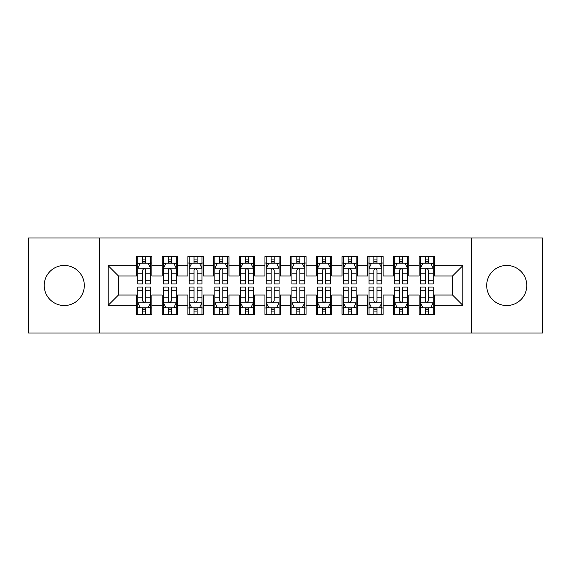 <?xml version="1.0" encoding="UTF-8"?>
<svg xmlns="http://www.w3.org/2000/svg" width="571" height="571" viewBox="0 0 571 571"><rect width="100%" height="100%" fill="white"/><g stroke="black" fill="none" stroke-linecap="round" stroke-linejoin="round"><path stroke-width="0.86" d="M506.734 265.458A20.042 20.042 0 0 0 486.692 285.5A20.042 20.042 0 0 0 506.734 305.542A20.042 20.042 0 0 0 526.776 285.5A20.042 20.042 0 0 0 506.734 265.458M64.266 265.458A20.042 20.042 0 0 0 44.224 285.5A20.042 20.042 0 0 0 64.266 305.542A20.042 20.042 0 0 0 84.308 285.5A20.042 20.042 0 0 0 64.266 265.458M471.275 333.036L542.45 333.036L542.45 237.964L471.275 237.964L471.275 333.036L99.725 333.036L99.725 237.964L28.55 237.964L28.55 333.036L99.725 333.036M471.275 237.964L99.725 237.964M108.204 305.285L108.204 265.715L136.469 265.715L136.469 275.993L118.483 275.993L118.483 295.007L108.204 305.285L136.469 305.285L136.469 314.407L151.886 314.407L151.886 305.285L162.164 305.285L162.164 314.407L177.581 314.407L177.581 305.285L187.859 305.285L187.859 314.407L203.276 314.407L203.276 305.285L213.554 305.285L213.554 314.407L228.971 314.407L228.971 305.285L239.249 305.285L239.249 314.407L254.666 314.407L254.666 305.285L264.944 305.285L264.944 314.407L280.361 314.407L280.361 305.285L290.639 305.285L290.639 314.407L306.056 314.407L306.056 305.285L316.334 305.285L316.334 314.407L331.751 314.407L331.751 305.285L342.029 305.285L342.029 314.407L357.446 314.407L357.446 305.285L367.724 305.285L367.724 314.407L383.141 314.407L383.141 305.285L393.419 305.285L393.419 314.407L408.836 314.407L408.836 305.285L419.114 305.285L419.114 314.407L434.531 314.407L434.531 295.007L452.517 295.007L452.517 275.993L434.531 275.993L434.531 265.715L462.796 265.715L462.796 305.285L434.531 305.285M434.531 265.715L434.531 256.593L419.114 256.593L419.114 265.715L408.836 265.715L408.836 256.593L393.419 256.593L393.419 265.715L383.141 265.715L383.141 256.593L367.724 256.593L367.724 265.715L357.446 265.715L357.446 256.593L342.029 256.593L342.029 265.715L331.751 265.715L331.751 256.593L316.334 256.593L316.334 265.715L306.056 265.715L306.056 256.593L290.639 256.593L290.639 265.715L280.361 265.715L280.361 256.593L264.944 256.593L264.944 265.715L254.666 265.715L254.666 256.593L239.249 256.593L239.249 265.715L228.971 265.715L228.971 256.593L213.554 256.593L213.554 265.715L203.276 265.715L203.276 256.593L187.859 256.593L187.859 265.715L177.581 265.715L177.581 256.593L162.164 256.593L162.164 265.715L151.886 265.715L151.886 256.593L136.469 256.593L136.469 265.715M408.836 305.285L408.836 295.007L419.114 295.007L419.114 305.285M462.796 265.715L452.517 275.993M383.141 305.285L383.141 295.007L393.419 295.007L393.419 305.285M419.114 265.715L419.114 275.993L408.836 275.993L408.836 265.715M357.446 305.285L357.446 295.007L367.724 295.007L367.724 305.285M393.419 265.715L393.419 275.993L383.141 275.993L383.141 265.715M331.751 305.285L331.751 295.007L342.029 295.007L342.029 305.285M367.724 265.715L367.724 275.993L357.446 275.993L357.446 265.715M306.056 305.285L306.056 295.007L316.334 295.007L316.334 305.285M342.029 265.715L342.029 275.993L331.751 275.993L331.751 265.715M280.361 305.285L280.361 295.007L290.639 295.007L290.639 305.285M316.334 265.715L316.334 275.993L306.056 275.993L306.056 265.715M254.666 305.285L254.666 295.007L264.944 295.007L264.944 305.285M290.639 265.715L290.639 275.993L280.361 275.993L280.361 265.715M228.971 305.285L228.971 295.007L239.249 295.007L239.249 305.285M264.944 265.715L264.944 275.993L254.666 275.993L254.666 265.715M203.276 305.285L203.276 295.007L213.554 295.007L213.554 305.285M239.249 265.715L239.249 275.993L228.971 275.993L228.971 265.715M177.581 305.285L177.581 295.007L187.859 295.007L187.859 305.285M213.554 265.715L213.554 275.993L203.276 275.993L203.276 265.715M151.886 305.285L151.886 295.007L162.164 295.007L162.164 305.285M187.859 265.715L187.859 275.993L177.581 275.993L177.581 265.715M118.483 295.007L136.469 295.007L136.469 305.285M162.164 265.715L162.164 275.993L151.886 275.993L151.886 265.715M419.114 263.017L420.399 263.017M433.246 263.017L434.531 263.017M393.419 263.017L394.704 263.017M407.551 263.017L408.836 263.017M367.724 263.017L369.009 263.017M381.856 263.017L383.141 263.017M342.029 263.017L343.314 263.017M356.161 263.017L357.446 263.017M316.334 263.017L317.619 263.017M330.466 263.017L331.751 263.017M290.639 263.017L291.924 263.017M304.771 263.017L306.056 263.017M264.944 263.017L266.229 263.017M279.076 263.017L280.361 263.017M239.249 263.017L240.534 263.017M253.381 263.017L254.666 263.017M213.554 263.017L214.839 263.017M227.686 263.017L228.971 263.017M187.859 263.017L189.144 263.017M201.991 263.017L203.276 263.017M162.164 263.017L163.449 263.017M176.296 263.017L177.581 263.017M136.469 263.017L137.754 263.017M150.601 263.017L151.886 263.017M136.469 307.983L137.754 307.983M150.601 307.983L151.886 307.983M162.164 307.983L163.449 307.983M176.296 307.983L177.581 307.983M187.859 307.983L189.144 307.983M201.991 307.983L203.276 307.983M213.554 307.983L214.839 307.983M227.686 307.983L228.971 307.983M239.249 307.983L240.534 307.983M253.381 307.983L254.666 307.983M264.944 307.983L266.229 307.983M279.076 307.983L280.361 307.983M290.639 307.983L291.924 307.983M304.771 307.983L306.056 307.983M316.334 307.983L317.619 307.983M330.466 307.983L331.751 307.983M342.029 307.983L343.314 307.983M356.161 307.983L357.446 307.983M367.724 307.983L369.009 307.983M381.856 307.983L383.141 307.983M393.419 307.983L394.704 307.983M407.551 307.983L408.836 307.983M419.114 307.983L420.399 307.983M433.246 307.983L434.531 307.983M108.204 265.715L118.483 275.993M452.517 295.007L462.796 305.285M145.719 259.933L142.636 259.933M150.601 280.739L145.719 280.739L145.719 283.958L150.601 283.958L150.601 268.284L148.032 263.145L140.323 263.145L137.754 268.284L137.754 283.958L142.636 283.958L142.636 280.739L137.754 280.739M137.754 268.284L137.754 256.593M150.601 268.284L150.601 256.593M142.636 263.145L142.636 256.593M145.719 256.593L145.719 263.145M145.719 280.739L145.719 270.211C144.691 268.234 143.664 268.234 142.636 270.211L142.636 280.739M145.719 263.017L142.636 263.017M142.636 311.067L145.719 311.067M137.754 290.261L142.636 290.261L142.636 287.042L137.754 287.042L137.754 302.716L140.323 307.855L148.032 307.855L150.601 302.716L150.601 287.042L145.719 287.042L145.719 290.261L150.601 290.261M150.601 302.716L150.601 314.407M137.754 302.716L137.754 314.407M145.719 307.855L145.719 314.407M142.636 314.407L142.636 307.855M142.636 290.261L142.636 300.789C143.664 302.766 144.691 302.766 145.719 300.789L145.719 290.261M142.636 307.983L145.719 307.983M171.414 259.933L168.331 259.933M176.296 280.739L171.414 280.739L171.414 283.958L176.296 283.958L176.296 268.284L173.727 263.145L166.018 263.145L163.449 268.284L163.449 283.958L168.331 283.958L168.331 280.739L163.449 280.739M163.449 268.284L163.449 256.593M176.296 268.284L176.296 256.593M168.331 263.145L168.331 256.593M171.414 256.593L171.414 263.145M171.414 280.739L171.414 270.211C170.386 268.234 169.359 268.234 168.331 270.211L168.331 280.739M171.414 263.017L168.331 263.017M197.109 259.933L194.026 259.933M201.991 280.739L197.109 280.739L197.109 283.958L201.991 283.958L201.991 268.284L199.422 263.145L191.713 263.145L189.144 268.284L189.144 283.958L194.026 283.958L194.026 280.739L189.144 280.739M189.144 268.284L189.144 256.593M201.991 268.284L201.991 256.593M194.026 263.145L194.026 256.593M197.109 256.593L197.109 263.145M197.109 280.739L197.109 270.211C196.081 268.234 195.054 268.234 194.026 270.211L194.026 280.739M197.109 263.017L194.026 263.017M168.331 311.067L171.414 311.067M163.449 290.261L168.331 290.261L168.331 287.042L163.449 287.042L163.449 302.716L166.018 307.855L173.727 307.855L176.296 302.716L176.296 287.042L171.414 287.042L171.414 290.261L176.296 290.261M176.296 302.716L176.296 314.407M163.449 302.716L163.449 314.407M171.414 307.855L171.414 314.407M168.331 314.407L168.331 307.855M168.331 290.261L168.331 300.789C169.359 302.766 170.386 302.766 171.414 300.789L171.414 290.261M168.331 307.983L171.414 307.983M194.026 311.067L197.109 311.067M189.144 290.261L194.026 290.261L194.026 287.042L189.144 287.042L189.144 302.716L191.713 307.855L199.422 307.855L201.991 302.716L201.991 287.042L197.109 287.042L197.109 290.261L201.991 290.261M201.991 302.716L201.991 314.407M189.144 302.716L189.144 314.407M197.109 307.855L197.109 314.407M194.026 314.407L194.026 307.855M194.026 290.261L194.026 300.789C195.054 302.766 196.081 302.766 197.109 300.789L197.109 290.261M194.026 307.983L197.109 307.983M222.804 259.933L219.721 259.933M227.686 280.739L222.804 280.739L222.804 283.958L227.686 283.958L227.686 268.284L225.117 263.145L217.408 263.145L214.839 268.284L214.839 283.958L219.721 283.958L219.721 280.739L214.839 280.739M214.839 268.284L214.839 256.593M227.686 268.284L227.686 256.593M219.721 263.145L219.721 256.593M222.804 256.593L222.804 263.145M222.804 280.739L222.804 270.211C221.776 268.234 220.749 268.234 219.721 270.211L219.721 280.739M222.804 263.017L219.721 263.017M248.499 259.933L245.416 259.933M253.381 280.739L248.499 280.739L248.499 283.958L253.381 283.958L253.381 268.284L250.812 263.145L243.103 263.145L240.534 268.284L240.534 283.958L245.416 283.958L245.416 280.739L240.534 280.739M240.534 268.284L240.534 256.593M253.381 268.284L253.381 256.593M245.416 263.145L245.416 256.593M248.499 256.593L248.499 263.145M248.499 280.739L248.499 270.211C247.471 268.234 246.444 268.234 245.416 270.211L245.416 280.739M248.499 263.017L245.416 263.017M219.721 311.067L222.804 311.067M214.839 290.261L219.721 290.261L219.721 287.042L214.839 287.042L214.839 302.716L217.408 307.855L225.117 307.855L227.686 302.716L227.686 287.042L222.804 287.042L222.804 290.261L227.686 290.261M227.686 302.716L227.686 314.407M214.839 302.716L214.839 314.407M222.804 307.855L222.804 314.407M219.721 314.407L219.721 307.855M219.721 290.261L219.721 300.789C220.749 302.766 221.776 302.766 222.804 300.789L222.804 290.261M219.721 307.983L222.804 307.983M245.416 311.067L248.499 311.067M240.534 290.261L245.416 290.261L245.416 287.042L240.534 287.042L240.534 302.716L243.103 307.855L250.812 307.855L253.381 302.716L253.381 287.042L248.499 287.042L248.499 290.261L253.381 290.261M253.381 302.716L253.381 314.407M240.534 302.716L240.534 314.407M248.499 307.855L248.499 314.407M245.416 314.407L245.416 307.855M245.416 290.261L245.416 300.789C246.444 302.766 247.471 302.766 248.499 300.789L248.499 290.261M245.416 307.983L248.499 307.983M274.194 259.933L271.111 259.933M279.076 280.739L274.194 280.739L274.194 283.958L279.076 283.958L279.076 268.284L276.507 263.145L268.798 263.145L266.229 268.284L266.229 283.958L271.111 283.958L271.111 280.739L266.229 280.739M266.229 268.284L266.229 256.593M279.076 268.284L279.076 256.593M271.111 263.145L271.111 256.593M274.194 256.593L274.194 263.145M274.194 280.739L274.194 270.211C273.166 268.234 272.139 268.234 271.111 270.211L271.111 280.739M274.194 263.017L271.111 263.017M271.111 311.067L274.194 311.067M266.229 290.261L271.111 290.261L271.111 287.042L266.229 287.042L266.229 302.716L268.798 307.855L276.507 307.855L279.076 302.716L279.076 287.042L274.194 287.042L274.194 290.261L279.076 290.261M279.076 302.716L279.076 314.407M266.229 302.716L266.229 314.407M274.194 307.855L274.194 314.407M271.111 314.407L271.111 307.855M271.111 290.261L271.111 300.789C272.139 302.766 273.166 302.766 274.194 300.789L274.194 290.261M271.111 307.983L274.194 307.983M299.889 259.933L296.806 259.933M304.771 280.739L299.889 280.739L299.889 283.958L304.771 283.958L304.771 268.284L302.202 263.145L294.493 263.145L291.924 268.284L291.924 283.958L296.806 283.958L296.806 280.739L291.924 280.739M291.924 268.284L291.924 256.593M304.771 268.284L304.771 256.593M296.806 263.145L296.806 256.593M299.889 256.593L299.889 263.145M299.889 280.739L299.889 270.211C298.861 268.234 297.834 268.234 296.806 270.211L296.806 280.739M299.889 263.017L296.806 263.017M296.806 311.067L299.889 311.067M291.924 290.261L296.806 290.261L296.806 287.042L291.924 287.042L291.924 302.716L294.493 307.855L302.202 307.855L304.771 302.716L304.771 287.042L299.889 287.042L299.889 290.261L304.771 290.261M304.771 302.716L304.771 314.407M291.924 302.716L291.924 314.407M299.889 307.855L299.889 314.407M296.806 314.407L296.806 307.855M296.806 290.261L296.806 300.789C297.834 302.766 298.861 302.766 299.889 300.789L299.889 290.261M296.806 307.983L299.889 307.983M325.584 259.933L322.501 259.933M330.466 280.739L325.584 280.739L325.584 283.958L330.466 283.958L330.466 268.284L327.897 263.145L320.188 263.145L317.619 268.284L317.619 283.958L322.501 283.958L322.501 280.739L317.619 280.739M317.619 268.284L317.619 256.593M330.466 268.284L330.466 256.593M322.501 263.145L322.501 256.593M325.584 256.593L325.584 263.145M325.584 280.739L325.584 270.211C324.556 268.234 323.529 268.234 322.501 270.211L322.501 280.739M325.584 263.017L322.501 263.017M322.501 311.067L325.584 311.067M317.619 290.261L322.501 290.261L322.501 287.042L317.619 287.042L317.619 302.716L320.188 307.855L327.897 307.855L330.466 302.716L330.466 287.042L325.584 287.042L325.584 290.261L330.466 290.261M330.466 302.716L330.466 314.407M317.619 302.716L317.619 314.407M325.584 307.855L325.584 314.407M322.501 314.407L322.501 307.855M322.501 290.261L322.501 300.789C323.529 302.766 324.556 302.766 325.584 300.789L325.584 290.261M322.501 307.983L325.584 307.983M351.279 259.933L348.196 259.933M356.161 280.739L351.279 280.739L351.279 283.958L356.161 283.958L356.161 268.284L353.592 263.145L345.883 263.145L343.314 268.284L343.314 283.958L348.196 283.958L348.196 280.739L343.314 280.739M343.314 268.284L343.314 256.593M356.161 268.284L356.161 256.593M348.196 263.145L348.196 256.593M351.279 256.593L351.279 263.145M351.279 280.739L351.279 270.211C350.251 268.234 349.224 268.234 348.196 270.211L348.196 280.739M351.279 263.017L348.196 263.017M348.196 311.067L351.279 311.067M343.314 290.261L348.196 290.261L348.196 287.042L343.314 287.042L343.314 302.716L345.883 307.855L353.592 307.855L356.161 302.716L356.161 287.042L351.279 287.042L351.279 290.261L356.161 290.261M356.161 302.716L356.161 314.407M343.314 302.716L343.314 314.407M351.279 307.855L351.279 314.407M348.196 314.407L348.196 307.855M348.196 290.261L348.196 300.789C349.224 302.766 350.251 302.766 351.279 300.789L351.279 290.261M348.196 307.983L351.279 307.983M376.974 259.933L373.891 259.933M381.856 280.739L376.974 280.739L376.974 283.958L381.856 283.958L381.856 268.284L379.287 263.145L371.578 263.145L369.009 268.284L369.009 283.958L373.891 283.958L373.891 280.739L369.009 280.739M369.009 268.284L369.009 256.593M381.856 268.284L381.856 256.593M373.891 263.145L373.891 256.593M376.974 256.593L376.974 263.145M376.974 280.739L376.974 270.211C375.946 268.234 374.919 268.234 373.891 270.211L373.891 280.739M376.974 263.017L373.891 263.017M373.891 311.067L376.974 311.067M369.009 290.261L373.891 290.261L373.891 287.042L369.009 287.042L369.009 302.716L371.578 307.855L379.287 307.855L381.856 302.716L381.856 287.042L376.974 287.042L376.974 290.261L381.856 290.261M381.856 302.716L381.856 314.407M369.009 302.716L369.009 314.407M376.974 307.855L376.974 314.407M373.891 314.407L373.891 307.855M373.891 290.261L373.891 300.789C374.919 302.766 375.946 302.766 376.974 300.789L376.974 290.261M373.891 307.983L376.974 307.983M402.669 259.933L399.586 259.933M407.551 280.739L402.669 280.739L402.669 283.958L407.551 283.958L407.551 268.284L404.982 263.145L397.273 263.145L394.704 268.284L394.704 283.958L399.586 283.958L399.586 280.739L394.704 280.739M394.704 268.284L394.704 256.593M407.551 268.284L407.551 256.593M399.586 263.145L399.586 256.593M402.669 256.593L402.669 263.145M402.669 280.739L402.669 270.211C401.641 268.234 400.614 268.234 399.586 270.211L399.586 280.739M402.669 263.017L399.586 263.017M399.586 311.067L402.669 311.067M394.704 290.261L399.586 290.261L399.586 287.042L394.704 287.042L394.704 302.716L397.273 307.855L404.982 307.855L407.551 302.716L407.551 287.042L402.669 287.042L402.669 290.261L407.551 290.261M407.551 302.716L407.551 314.407M394.704 302.716L394.704 314.407M402.669 307.855L402.669 314.407M399.586 314.407L399.586 307.855M399.586 290.261L399.586 300.789C400.614 302.766 401.641 302.766 402.669 300.789L402.669 290.261M399.586 307.983L402.669 307.983M428.364 259.933L425.281 259.933M433.246 280.739L428.364 280.739L428.364 283.958L433.246 283.958L433.246 268.284L430.677 263.145L422.968 263.145L420.399 268.284L420.399 283.958L425.281 283.958L425.281 280.739L420.399 280.739M420.399 268.284L420.399 256.593M433.246 268.284L433.246 256.593M425.281 263.145L425.281 256.593M428.364 256.593L428.364 263.145M428.364 280.739L428.364 270.211C427.336 268.234 426.309 268.234 425.281 270.211L425.281 280.739M428.364 263.017L425.281 263.017M425.281 311.067L428.364 311.067M420.399 290.261L425.281 290.261L425.281 287.042L420.399 287.042L420.399 302.716L422.968 307.855L430.677 307.855L433.246 302.716L433.246 287.042L428.364 287.042L428.364 290.261L433.246 290.261M433.246 302.716L433.246 314.407M420.399 302.716L420.399 314.407M428.364 307.855L428.364 314.407M425.281 314.407L425.281 307.855M425.281 290.261L425.281 300.789C426.309 302.766 427.336 302.766 428.364 300.789L428.364 290.261M425.281 307.983L428.364 307.983M150.537 268.156L137.818 268.156M137.754 263.452L140.166 263.452M148.189 263.452L150.601 263.452M142.636 273.852L137.754 273.852M150.601 273.852L145.719 273.852M145.719 261.568L142.636 261.568M137.818 302.844L150.537 302.844M150.601 307.548L148.189 307.548M140.166 307.548L137.754 307.548M145.719 297.148L150.601 297.148M137.754 297.148L142.636 297.148M142.636 309.432L145.719 309.432M176.232 268.156L163.513 268.156M163.449 263.452L165.861 263.452M173.884 263.452L176.296 263.452M168.331 273.852L163.449 273.852M176.296 273.852L171.414 273.852M171.414 261.568L168.331 261.568M201.927 268.156L189.208 268.156M189.144 263.452L191.556 263.452M199.579 263.452L201.991 263.452M194.026 273.852L189.144 273.852M201.991 273.852L197.109 273.852M197.109 261.568L194.026 261.568M163.513 302.844L176.232 302.844M176.296 307.548L173.884 307.548M165.861 307.548L163.449 307.548M171.414 297.148L176.296 297.148M163.449 297.148L168.331 297.148M168.331 309.432L171.414 309.432M189.208 302.844L201.927 302.844M201.991 307.548L199.579 307.548M191.556 307.548L189.144 307.548M197.109 297.148L201.991 297.148M189.144 297.148L194.026 297.148M194.026 309.432L197.109 309.432M227.622 268.156L214.903 268.156M214.839 263.452L217.251 263.452M225.274 263.452L227.686 263.452M219.721 273.852L214.839 273.852M227.686 273.852L222.804 273.852M222.804 261.568L219.721 261.568M253.317 268.156L240.598 268.156M240.534 263.452L242.946 263.452M250.969 263.452L253.381 263.452M245.416 273.852L240.534 273.852M253.381 273.852L248.499 273.852M248.499 261.568L245.416 261.568M214.903 302.844L227.622 302.844M227.686 307.548L225.274 307.548M217.251 307.548L214.839 307.548M222.804 297.148L227.686 297.148M214.839 297.148L219.721 297.148M219.721 309.432L222.804 309.432M240.598 302.844L253.317 302.844M253.381 307.548L250.969 307.548M242.946 307.548L240.534 307.548M248.499 297.148L253.381 297.148M240.534 297.148L245.416 297.148M245.416 309.432L248.499 309.432M279.012 268.156L266.293 268.156M266.229 263.452L268.641 263.452M276.664 263.452L279.076 263.452M271.111 273.852L266.229 273.852M279.076 273.852L274.194 273.852M274.194 261.568L271.111 261.568M266.293 302.844L279.012 302.844M279.076 307.548L276.664 307.548M268.641 307.548L266.229 307.548M274.194 297.148L279.076 297.148M266.229 297.148L271.111 297.148M271.111 309.432L274.194 309.432M304.707 268.156L291.988 268.156M291.924 263.452L294.336 263.452M302.359 263.452L304.771 263.452M296.806 273.852L291.924 273.852M304.771 273.852L299.889 273.852M299.889 261.568L296.806 261.568M291.988 302.844L304.707 302.844M304.771 307.548L302.359 307.548M294.336 307.548L291.924 307.548M299.889 297.148L304.771 297.148M291.924 297.148L296.806 297.148M296.806 309.432L299.889 309.432M330.402 268.156L317.683 268.156M317.619 263.452L320.031 263.452M328.054 263.452L330.466 263.452M322.501 273.852L317.619 273.852M330.466 273.852L325.584 273.852M325.584 261.568L322.501 261.568M317.683 302.844L330.402 302.844M330.466 307.548L328.054 307.548M320.031 307.548L317.619 307.548M325.584 297.148L330.466 297.148M317.619 297.148L322.501 297.148M322.501 309.432L325.584 309.432M356.097 268.156L343.378 268.156M343.314 263.452L345.726 263.452M353.749 263.452L356.161 263.452M348.196 273.852L343.314 273.852M356.161 273.852L351.279 273.852M351.279 261.568L348.196 261.568M343.378 302.844L356.097 302.844M356.161 307.548L353.749 307.548M345.726 307.548L343.314 307.548M351.279 297.148L356.161 297.148M343.314 297.148L348.196 297.148M348.196 309.432L351.279 309.432M381.792 268.156L369.073 268.156M369.009 263.452L371.421 263.452M379.444 263.452L381.856 263.452M373.891 273.852L369.009 273.852M381.856 273.852L376.974 273.852M376.974 261.568L373.891 261.568M369.073 302.844L381.792 302.844M381.856 307.548L379.444 307.548M371.421 307.548L369.009 307.548M376.974 297.148L381.856 297.148M369.009 297.148L373.891 297.148M373.891 309.432L376.974 309.432M407.487 268.156L394.768 268.156M394.704 263.452L397.116 263.452M405.139 263.452L407.551 263.452M399.586 273.852L394.704 273.852M407.551 273.852L402.669 273.852M402.669 261.568L399.586 261.568M394.768 302.844L407.487 302.844M407.551 307.548L405.139 307.548M397.116 307.548L394.704 307.548M402.669 297.148L407.551 297.148M394.704 297.148L399.586 297.148M399.586 309.432L402.669 309.432M433.182 268.156L420.463 268.156M420.399 263.452L422.811 263.452M430.834 263.452L433.246 263.452M425.281 273.852L420.399 273.852M433.246 273.852L428.364 273.852M428.364 261.568L425.281 261.568M420.463 302.844L433.182 302.844M433.246 307.548L430.834 307.548M422.811 307.548L420.399 307.548M428.364 297.148L433.246 297.148M420.399 297.148L425.281 297.148M425.281 309.432L428.364 309.432"/></g></svg>

